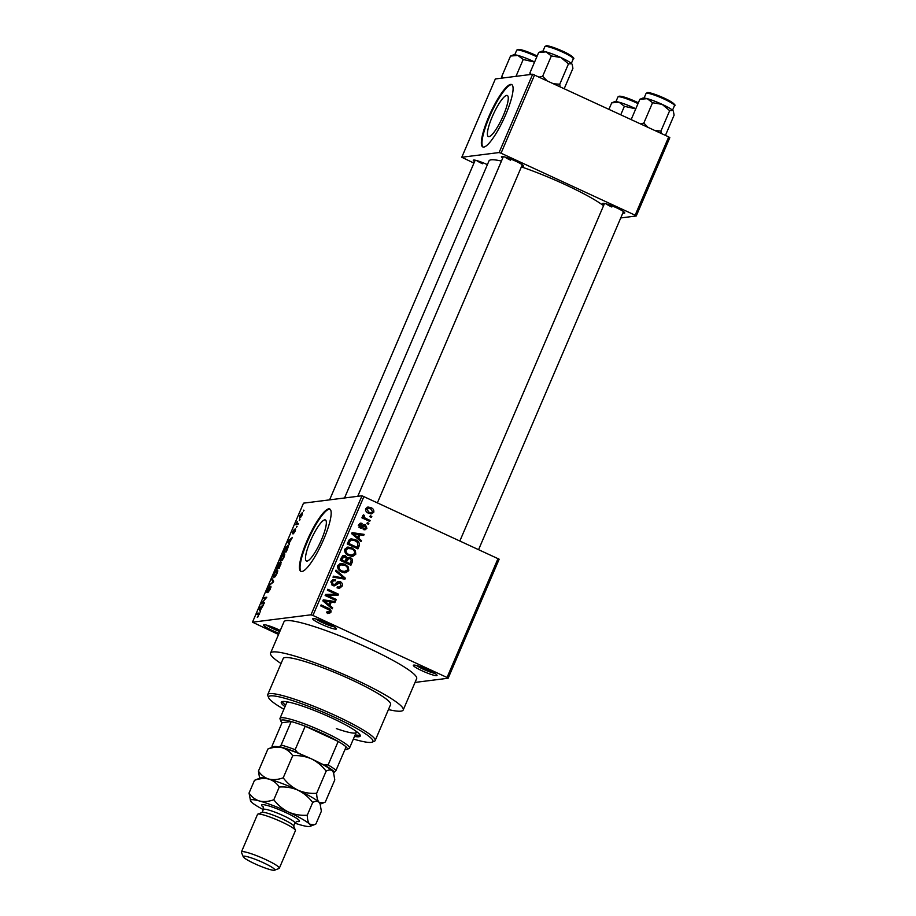 <?xml version="1.0" encoding="UTF-8"?>
<svg xmlns="http://www.w3.org/2000/svg" width="916" height="916" viewBox="0 0 916 916"><rect width="100%" height="100%" fill="white"/><g stroke="black" fill="none" stroke-linecap="round" stroke-linejoin="round"><path stroke-width="1.37" d="M279.048 633.3A12.893 1.66 23.2 0 1 272.258 630.46A12.893 1.66 23.2 0 1 263.774 624.827A12.893 1.66 23.2 0 1 278.624 629.658A12.893 1.66 23.2 0 1 280.273 630.448M266.693 625.17A11.164 1.443 -156.8 0 0 273.357 628.845A11.164 1.443 -156.8 0 0 279.815 631.513M327.802 623.452A12.893 1.66 23.2 0 1 336.447 628.685A12.893 1.66 23.2 0 1 321.436 624.254A12.893 1.66 23.2 0 1 312.963 618.621A12.893 1.66 23.2 0 1 327.802 623.452M315.883 618.964A11.164 1.443 -156.8 0 0 322.535 622.64A11.164 1.443 -156.8 0 0 334.191 626.807M428.379 669.974A12.893 1.66 23.2 0 1 437.024 675.207A12.893 1.66 23.2 0 1 422.013 670.775A12.893 1.66 23.2 0 1 413.54 665.142A12.893 1.66 23.2 0 1 428.379 669.974M416.459 665.474A11.164 1.443 -156.8 0 0 423.112 669.149A11.164 1.443 -156.8 0 0 434.768 673.329M321.493 539.764A22.614 4.809 -65.2 0 0 325.409 519.945A22.614 4.809 -65.2 0 0 310.341 541.173A22.614 4.809 -65.2 0 0 306.425 560.993A22.614 4.809 -65.2 0 0 321.493 539.764M323.783 539.123A34.361 7.305 -65.2 0 0 329.737 508.998A34.361 7.305 -65.2 0 0 306.826 541.264A34.361 7.305 -65.2 0 0 300.883 571.378A34.361 7.305 -65.2 0 0 323.783 539.123M330.023 509.17A34.361 7.305 -65.2 0 0 307.433 541.539A34.361 7.305 -65.2 0 0 301.204 571.492M474.557 161.663A12.034 1.546 23.2 0 1 473.469 160.105A12.034 1.546 23.2 0 1 487.312 164.617A12.034 1.546 23.2 0 1 487.392 164.651M502.712 158.113A12.034 1.546 23.2 0 1 501.613 156.556A12.034 1.546 23.2 0 1 515.468 161.067A12.034 1.546 23.2 0 1 523.54 165.956A12.034 1.546 23.2 0 1 521.662 166.231M603.896 204.909A12.034 1.546 23.2 0 1 602.808 203.352A12.034 1.546 23.2 0 1 616.651 207.863A12.034 1.546 23.2 0 1 624.723 212.752A12.034 1.546 23.2 0 1 622.846 213.039M388.441 709.579A72.169 9.297 -156.8 0 0 403.223 709.969A72.169 9.297 -156.8 0 0 354.698 679.294A72.169 9.297 -156.8 0 0 270.564 653.108A72.169 9.297 -156.8 0 0 281.04 663.539M403.223 709.969L416.654 678.653A72.169 9.297 -156.8 0 0 368.129 647.967A72.169 9.297 -156.8 0 0 283.983 621.792L270.564 653.108M603.564 205.699A65.299 8.416 -156.8 0 0 565.126 184.585A65.299 8.416 -156.8 0 0 521.387 166.884M501.453 161.044A65.299 8.416 -156.8 0 0 489.007 160.895L344.519 497.983M503.411 115.324A22.614 4.809 -65.2 0 0 507.327 95.504A22.614 4.809 -65.2 0 0 492.258 116.733A22.614 4.809 -65.2 0 0 488.343 136.553A22.614 4.809 -65.2 0 0 503.411 115.324M505.701 114.672A34.361 7.305 -65.2 0 0 511.655 84.547A34.361 7.305 -65.2 0 0 488.743 116.813A34.361 7.305 -65.2 0 0 482.801 146.938A34.361 7.305 -65.2 0 0 505.701 114.672M511.941 84.73A34.361 7.305 -65.2 0 0 489.35 117.099A34.361 7.305 -65.2 0 0 483.121 147.041M299.692 519.532L299.269 520.528L300.036 519.693M298.181 524.021L297.288 523.609L298.41 523.471L297.986 524.467L295.822 524.742L297.242 521.593L296.933 523.483M296.773 526.368L296.337 527.364L297.105 526.528M295.628 529.047L295.101 531.28L293.36 533.799L294.757 530.227L292.502 533.776L292.845 531.612L294.448 529.219L292.88 532.78L295.559 528.979M289.25 542.89L289.319 544.688L287.647 542.02L288.105 540.978L292.433 537.417L289.25 542.89M280.857 561.245C279.918 561.565 279.952 560.34 280.949 557.581C282.311 554.833 283.365 553.493 284.12 553.55L284.762 554.409L283.983 557.203L282.3 560.123L280.491 561.199M284.647 553.802L284.762 554.409M273.838 577.618C272.899 577.939 272.934 576.714 273.93 573.954C275.292 571.206 276.346 569.866 277.101 569.935L277.743 570.783L276.964 573.588L275.281 576.508L273.472 577.572M277.628 570.176L277.743 570.783M259.617 613.228L257.304 617.407L259.068 614.086L256.698 614.258L257.121 613.262L259.457 613.044M259.48 614.281L257.121 613.262M363.961 496.426L312.94 615.46L310.993 614.808L252.484 622.193L303.505 503.159L362.015 495.774L499.163 559.207L448.153 678.241L447.042 677.485L498.064 558.451M310.993 614.808L362.015 495.774M260.442 610.09L260.51 611.888L258.85 609.232L259.297 608.178L263.625 604.629L260.442 610.09M262.171 602.785L264.541 602.488L264.117 603.484L261.152 603.862L265.789 598.297L263.407 598.595L263.831 597.598L266.796 597.221L262.171 602.785L263.774 603.529M270.953 586.32L270.266 589.217L267.85 592.641L270.312 587.213L266.739 592.515L267.151 589.778L269.315 586.664L267.506 589.709L267.621 591.163L270.873 586.24M270.896 587.465L270.312 587.213M272.029 578.477L273.655 581.225L273.243 582.198L269.006 585.53L273.071 581.82L271.583 579.519L272.029 578.477M281.201 562.424L279.185 568.321L276.22 568.699L279.472 562.756L279.632 563.764L281.098 562.321M279.666 562.848L279.895 563.878M288.174 545.718L287.578 545.444C288.529 545.077 288.494 546.268 287.464 549.028L286.204 551.947L283.239 552.314L285.162 547.94L287.945 545.489M302.475 512.857L301.959 515.273L299.647 518.193L299.727 515.559L302.291 512.674M303.723 510.132L303.299 511.139L304.055 510.292M415.04 682.42L448.153 678.241M370.293 515.731L371.816 516.441L371.392 517.437L369.869 516.727L370.293 515.731M366.091 518.571L370.11 520.425L369.686 521.422L361.923 517.838L362.347 516.842L363.595 517.414L362.725 515.582L363.549 514.826L364.534 515.628L364.579 517.643L366.091 518.571L364.396 518.777L368.415 520.643L370.11 520.425M367.362 522.567L368.885 523.276L368.461 524.273L366.938 523.563L367.362 522.567M363.652 528.532L365.816 527.731L365.186 525.83L361.385 528.131L360.091 527.902L358.843 524.639L360.618 523.139L362.049 523.357L361.763 524.41L359.965 525.108L360.366 526.837L363.961 524.444L365.427 524.742L366.892 528.314L365.049 529.803L363.366 529.585L363.652 528.532L364.671 528.669L362.976 528.875M365.186 525.83L362.679 525.967L360.48 528.051M361.763 524.41L359.232 524.513M358.992 527.009L361.144 526.815M358.648 538.264L361.465 540.6L361.019 541.642L351.652 533.673L352.099 532.631L364.133 534.383L363.686 535.425L360.125 534.807L358.648 538.264L357.251 538.436M355.786 554.237L352.889 556.321L348.801 555.611C345.687 554.432 344.37 552.279 344.84 549.165L347.84 547.047L351.973 547.86L355.374 550.63L355.786 554.237L354.091 554.443L351.194 556.539M348.767 570.611L345.87 572.695L341.783 571.985C338.668 570.805 337.351 568.653 337.821 565.538L340.821 563.42L344.954 564.233L348.355 567.004L348.767 570.611L347.072 570.817L344.176 572.912M329.268 613.411L326.703 612.781L327.001 611.716L329.726 611.545L329.382 610.102L320.692 605.9L321.115 604.904L328.363 608.258C330.413 608.911 331.271 610.216 330.951 612.163L329.382 613.399M326.817 612.392L329.726 611.545M312.94 615.46L447.042 677.485M329.84 605.465L332.657 607.8L332.21 608.842L322.844 600.885L323.291 599.831L335.325 601.583L334.878 602.625L331.317 602.018L329.84 605.465L328.443 605.636M327.699 595.503L336.241 599.453L335.817 600.449L325.146 595.514L325.604 594.45L335.954 594.198L327.401 590.248L327.825 589.251L338.496 594.175L338.038 595.251L326.004 595.709L334.546 599.659L336.241 599.453M339.893 582.713L334.489 585.862L332.748 585.553L331.042 581.362L333.39 579.473L335.519 579.839L335.233 580.893L333.767 580.664L332.302 581.912L333.218 584.568L334.432 584.763L337.111 582.049L340.305 581.706C342.183 582.713 342.779 584.225 342.069 586.24L339.458 588.312L337.054 587.877L337.34 586.824L338.977 587.087L340.855 585.576L339.893 582.713L337.225 582.748M331.615 584.774L334.432 584.763M336.023 570.118L345.355 578.179L344.931 579.164L333 577.183L333.447 576.153L343.878 578.156L335.577 571.16L336.023 570.118M350.381 557.707C352.374 558.645 352.981 560.145 352.213 562.184L350.885 565.275L340.214 560.34L341.542 557.249L343.649 555.451L345.401 555.749L347.175 557.855L350.381 557.707L348.687 557.924L349.82 558.645M355.385 539.719C358.522 540.852 359.782 542.948 359.152 545.982L357.904 548.902L347.233 543.967L349.305 539.684L351.149 538.826L355.385 539.719L353.679 539.925L355.626 541.047M370.854 507.636C373.155 508.472 374.129 510.029 373.762 512.307L371.564 513.876L368.553 513.223C366.285 512.376 365.347 510.83 365.724 508.586L367.934 507.006L370.854 507.636L369.148 507.842L370.774 508.804M252.484 622.193L278.544 634.49M669.814 137.663L636.254 215.981L635.143 215.214L668.714 136.908L669.814 137.663M620.75 217.939L636.254 215.981M532.665 74.23L495.35 78.948L461.79 157.254L499.094 152.548L532.665 74.23L668.714 136.908M534.612 74.883L501.041 153.201L635.143 215.214M461.79 157.254L473.938 163.117M501.041 153.201L499.094 152.548M476.56 160.518A10.305 1.328 -156.8 0 0 482.48 163.746M605.9 203.764A10.305 1.328 -156.8 0 0 611.819 206.993M504.705 156.968A10.305 1.328 -156.8 0 0 510.624 160.197M320.76 605.739L328.352 609.461M329.394 611.98L330.951 612.163M329.256 612.38L327.836 613.594M331.203 607.984L332.657 607.8M323.108 600.266L335.325 601.583M333.63 601.801L333.378 602.373M329.737 602.213L331.317 602.018M328.626 604.571L328.237 605.465M326.039 602.19L328.741 604.549L329.932 601.778L324.207 600.793L326.039 602.19L324.596 602.373M327.367 604.72L328.741 604.549M322.936 600.953L324.207 600.793M325.524 594.621L335.954 594.198M327.47 590.076L336.802 594.392L338.496 594.175M336.802 594.392L336.424 595.285M340.454 586.251L342.069 586.24M340.374 586.458L338.588 588.312M337.202 587.305L338.977 587.087M338.199 582.931L333.619 585.828M332.588 579.691L335.519 579.839M333.825 580.046L333.653 580.675M333.767 580.664L330.997 581.465M330.813 582.095L332.302 581.912M331.523 584.786L332.737 584.969L331.523 584.786M337.729 581.626L340.305 581.706M338.611 581.923L339.641 582.61M343.443 578.214L345.355 578.179M333.229 576.645L343.878 578.156M340.008 563.592L344.954 564.233M343.26 564.451L345.011 565.481M347.095 567.164L348.355 567.004M340.202 564.737L337.374 566.328M339.87 570.874L343.534 571.836L347.519 570.038C347.851 567.702 346.843 566.088 344.496 565.218L339.584 564.76M337.592 566.294L339.08 566.111C338.737 568.504 339.79 570.141 342.229 571L345.229 571.618M340.534 571.218L342.229 571M341.897 564.531L339.08 566.111M349.946 563.718L349.546 564.657M342.836 555.68L345.401 555.749M343.706 555.955L344.725 556.665M346.202 557.981L347.175 557.855M347.588 557.558L348.687 557.924M344.966 561.405L344.634 562.184L348.366 563.913L350.061 563.706L351.286 560.5L349.958 558.703L348.733 558.474L346.328 561.977L350.061 563.706M348.733 558.474L345.973 559.298M340.317 560.123L341.897 559.928L345.08 561.394L345.882 559.527L346.225 558.428L345.149 556.825L341.519 557.306M340.294 560.18L343.385 561.611L345.08 561.394M345.149 556.825L342.641 558.188L341.897 559.928M344.634 562.184L346.328 561.977M345.584 560.203L347.164 560.008M347.027 547.218L351.973 547.86M350.278 548.077L352.03 549.108M354.114 550.791L355.374 550.63M347.221 548.363L344.393 549.955M346.889 554.501L350.553 555.462L354.538 553.665C354.87 551.317 353.862 549.715 351.515 548.844L346.603 548.386M344.611 549.921L346.088 549.737C345.756 552.13 346.798 553.768 349.248 554.627L352.248 555.245M347.553 554.833L349.248 554.627M348.916 548.157L346.088 549.737M357.572 546.176L359.152 545.982M356.965 547.344L356.564 548.283M350.37 539.009L353.679 539.925M347.336 543.749L348.916 543.543L357.08 547.333L357.858 545.535L357.377 542.306L354.939 540.703L351.687 539.971L348.515 540.978M347.301 543.806L355.385 547.539L357.08 547.333M348.091 541.986L349.672 541.78L348.916 543.543M348.79 540.669L350.485 540.463L349.672 541.78M351.687 539.971L350.485 540.463M359.999 540.784L361.465 540.6M351.916 533.055L364.133 534.383M362.438 534.589L362.186 535.162M358.545 535.013L360.125 534.807M357.423 537.36L357.045 538.264M354.835 534.978L357.549 537.349L358.728 534.578L353.015 533.593L354.835 534.978L353.404 535.162M356.175 537.52L357.549 537.349M351.744 533.753L353.015 533.593M365.221 528.475L366.892 528.314M365.198 528.521L364.133 529.769M363.492 526.036L362.679 525.967L363.492 526.036M359.839 523.425L362.049 523.357M360.354 523.563L360.125 524.399M360.068 524.628L358.27 525.326M358.637 525.28L359.965 525.108M358.66 527.055L359.45 527.032M363.194 524.754L365.427 524.742M363.721 524.96L364.797 525.704M367.007 523.402L368.885 523.276M362.026 517.609L363.595 517.414M362.679 515.719L364.534 515.628M362.839 515.845L362.885 517.861L364.579 517.643M362.805 516.441L364.087 516.28M362.885 517.861L364.396 518.777M369.938 516.567L371.816 516.441M372.091 512.445L373.762 512.307M372.056 512.513L370.682 513.876M367.11 507.224L369.148 507.842M365.518 509.285L366.824 509.124L368.976 512.227L371.232 512.742L372.663 511.758L370.499 508.666L365.69 508.655M366.984 512.284L371.232 512.742M367.282 512.433L368.976 512.227M368.232 508.151L366.824 509.124M258.301 616.697L257.694 616.422M260.488 609.987L258.85 609.232M259.778 608.98L260.247 609.804L261.426 607.022L259.778 608.98M263.316 603.587L261.598 602.797M265.434 598.343L263.831 597.598M273.048 580.194L271.583 579.519M274.273 573.908C273.518 576.027 273.518 576.931 274.273 576.622L276.621 573.634L276.666 570.931L274.273 573.908M274.834 577L273.941 576.576L274.914 576.92M277.697 571.298L276.666 570.931M276.998 567.657L277.88 567.542L279.094 563.752L276.998 567.657L278.601 568.389M279.254 568.172L277.88 567.542M279.414 564.771L279.094 563.752M278.224 567.496L279.266 567.37L280.514 563.306L278.224 567.496L279.323 568M280.869 564.359L280.514 563.306M281.292 557.535C280.536 559.653 280.536 560.558 281.292 560.237L283.639 557.26L283.674 554.558L281.292 557.535M281.853 560.615L280.96 560.203L281.933 560.546M284.716 554.924L283.674 554.558M284.017 551.283L286.284 550.997L287.693 546.749L287.143 546.44L284.017 551.283L285.609 552.016M288.185 546.978L287.143 546.44M289.296 542.787L287.647 542.02M288.586 541.78L289.044 542.593L290.235 539.822L288.586 541.78M297.86 524.479L296.257 523.746M298.032 524.364L296.601 523.7M300.024 515.548L300.082 517.197L301.662 515.284L301.604 513.636L300.024 515.548M300.631 517.529L299.864 517.174L300.688 517.471M302.429 513.945L301.604 513.636M354.492 736.441A42.96 5.53 -156.8 0 0 360.263 736.052A42.96 5.53 -156.8 0 0 331.386 717.789A42.96 5.53 -156.8 0 0 281.292 702.206A42.96 5.53 -156.8 0 0 285.002 706.66M282.105 701.622A42.96 5.53 -156.8 0 0 285.666 705.091M353.381 739.029A56.7 7.305 -156.8 0 0 372.091 742.155A56.7 7.305 -156.8 0 0 334.775 717.365A56.7 7.305 -156.8 0 0 268.731 697.855A56.7 7.305 -156.8 0 0 283.891 709.247M268.731 697.855L267.827 695.645A58.418 7.523 23.2 0 1 267.758 694.546A58.418 7.523 23.2 0 1 335.863 715.751A58.418 7.523 23.2 0 1 375.148 740.586A58.418 7.523 23.2 0 1 374.312 741.284L372.091 742.155M375.148 740.586L390.594 704.553A58.418 7.523 -156.8 0 0 351.309 679.718A58.418 7.523 -156.8 0 0 283.193 658.524L267.758 694.546M344.92 749.632A36.09 4.649 -156.8 0 0 346.076 749.597A36.09 4.649 -156.8 0 0 346.717 749.448A36.09 4.649 -156.8 0 0 346.088 746.906A36.09 4.649 -156.8 0 0 338.187 741.456A36.09 4.649 -156.8 0 0 305.211 726.205A36.09 4.649 -156.8 0 0 291.219 721.533A36.09 4.649 -156.8 0 0 282.071 719.987A36.09 4.649 -156.8 0 0 280.949 721.258L280.044 719.037A37.808 4.866 23.2 0 1 279.998 718.339L286.708 702.675A37.808 4.866 23.2 0 1 288.197 702.034M355.637 730.934A37.808 4.866 23.2 0 1 356.198 732.457A37.808 4.866 23.2 0 1 336.355 728.609M355.168 734.872A42.96 5.53 -156.8 0 0 360.125 735.067M534.612 61.967A16.728 2.153 -156.8 0 0 532.78 61.097A16.728 2.153 23.2 0 0 517.872 55.418A16.728 2.153 -156.8 0 0 513.819 54.765A16.728 2.153 -156.8 0 0 513.521 54.834L510.51 56.059L517.872 55.418L523.208 59.494L534.566 62.07M515.983 76.337L523.208 59.494M503.09 77.963L501.796 76.406L510.51 56.059M501.796 76.406L501.945 78.112M279.998 718.339A37.808 4.866 23.2 0 1 281.212 717.72A37.808 4.866 23.2 0 1 320.394 730.384A37.808 4.866 23.2 0 1 349.488 748.12A37.808 4.866 23.2 0 1 348.939 748.578L346.717 749.448M301.685 754.601L297.677 752.746A34.361 4.431 -156.8 0 0 279.598 746.7L281.155 745.017L291.219 721.533L282.048 722.69L271.983 746.174L272.201 747.628M280.949 721.258A36.09 4.649 -156.8 0 0 282.048 722.69M346.088 746.906L336.012 770.39L334.455 772.073A34.361 4.431 -156.8 0 0 324.241 765.032L328.111 764.952L338.187 741.456L305.211 726.205L295.147 749.7L297.677 752.746M333.344 772.211L334.455 772.073M324.241 765.032L320.234 763.177M279.598 746.7L278.475 746.838M281.155 745.017A36.09 4.649 23.2 0 1 295.147 749.7M328.111 764.952A36.09 4.649 23.2 0 1 336.012 770.39M531.246 74.414L529.952 72.845L530.101 74.562M564.245 88.589L572.924 68.345L572.157 64.349A16.728 2.153 -156.8 0 0 571.71 63.754A16.728 2.153 -156.8 0 0 560.935 57.548L568.481 63.868L571.71 63.754M560.042 86.642L559.768 84.215L568.481 63.868M559.768 84.215L553.928 83.814M551.352 55.945L560.935 57.548A16.728 2.153 -156.8 0 0 546.016 51.868L551.352 55.945L542.638 76.291L539.364 77.081M546.829 80.539L542.638 76.291M538.665 52.51L546.016 51.868A16.728 2.153 -156.8 0 0 541.677 51.273L538.665 52.51L529.952 72.845M635.796 108.764A16.728 2.153 -156.8 0 0 633.964 107.905A16.728 2.153 23.2 0 0 619.056 102.226A16.728 2.153 -156.8 0 0 615.002 101.562A16.728 2.153 -156.8 0 0 614.705 101.63L611.705 102.855L619.056 102.226L624.391 106.302L635.75 108.867M620.773 114.74L624.391 106.302M608.957 109.267L611.705 102.855M665.44 135.396L674.107 115.153L673.352 111.145A16.728 2.153 -156.8 0 0 672.905 110.55A16.728 2.153 -156.8 0 0 662.119 104.344L669.676 110.664L672.905 110.55M661.226 133.45L660.951 131.011L669.676 110.664M660.951 131.011L655.112 130.622M652.547 102.741L662.119 104.344A16.728 2.153 -156.8 0 0 647.211 98.665L652.547 102.741L643.822 123.088L640.559 123.889M648.013 127.335L643.822 123.088M639.849 99.306L647.211 98.665A16.728 2.153 -156.8 0 0 642.86 98.081L639.849 99.306L631.181 119.549M279.323 868.219L295.433 830.629A20.621 2.656 -156.8 0 0 295.41 830.24L293.589 825.82A17.186 2.21 -156.8 0 0 282.059 818.835A17.186 2.21 -156.8 0 0 262.274 812.389L257.82 814.129A20.621 2.656 -156.8 0 0 257.522 814.381L241.412 851.972A20.621 2.656 23.2 0 1 265.457 859.448A20.621 2.656 23.2 0 1 279.323 868.219A20.621 2.656 23.2 0 1 279.025 868.46L274.571 870.2A17.186 2.21 -156.8 0 0 263.258 862.689A17.186 2.21 -156.8 0 0 243.255 856.781A17.186 2.21 -156.8 0 0 254.785 863.754A17.186 2.21 -156.8 0 0 274.571 870.2M295.41 830.24A20.621 2.656 -156.8 0 0 281.567 821.858A20.621 2.656 -156.8 0 0 257.82 814.129M243.255 856.781L241.435 852.349A20.621 2.656 23.2 0 1 241.412 851.972M316.65 793.29C310.169 793.748 303.94 792.706 297.963 790.165C292.135 787.245 287.223 783.134 283.216 777.821C278.12 779.653 273.334 780.077 268.857 779.069C264.575 777.718 261.106 775.062 258.438 771.112L267.919 748.99C273.014 747.158 277.8 746.746 282.277 747.742C286.559 749.105 290.029 751.761 292.696 755.711C299.177 755.253 305.406 756.295 311.383 758.837C317.211 761.746 322.123 765.868 326.13 771.169C328.707 769.658 330.813 769.577 332.428 770.94L333.573 772.772L334.787 779.917L325.306 802.038L323.84 802.714L319.008 802.267C317.554 800.55 316.776 797.561 316.65 793.29L326.13 771.169M283.216 777.821L292.696 755.711M258.438 771.112L259.594 778.108M333.573 772.772L333.298 772.108A32.644 4.202 -156.8 0 0 332.428 770.94A32.644 4.202 -156.8 0 0 311.383 758.837A32.644 4.202 -156.8 0 0 282.277 747.742A32.644 4.202 -156.8 0 0 273.792 746.597L267.919 748.99M320.142 804.099L319.867 803.424A32.644 4.202 -156.8 0 0 319.008 802.267A32.644 4.202 -156.8 0 0 297.963 790.165A32.644 4.202 -156.8 0 0 268.857 779.069A32.644 4.202 -156.8 0 0 260.362 777.924L254.499 780.317C259.583 778.486 264.369 778.073 268.857 779.069C273.128 780.432 276.598 783.077 279.266 787.027C285.735 786.569 291.964 787.611 297.963 790.165C303.769 793.073 308.692 797.183 312.7 802.496C315.287 800.985 317.383 800.905 319.008 802.267L320.142 804.099L321.367 811.244L315.917 823.965L314.44 824.64L309.608 824.194A32.644 4.202 -156.8 0 0 288.563 812.091A32.644 4.202 -156.8 0 0 259.457 800.996A32.644 4.202 -156.8 0 0 250.537 800.859A32.644 4.202 -156.8 0 0 251.396 802.015A32.644 4.202 -156.8 0 0 263.304 809.618M294.895 823.163A32.644 4.202 -156.8 0 0 301.547 825.213A32.644 4.202 -156.8 0 0 310.043 826.358A32.644 4.202 -156.8 0 0 309.608 824.194C308.165 822.476 307.375 819.488 307.249 815.217C300.78 815.675 294.551 814.633 288.563 812.091C282.746 809.183 277.834 805.061 273.815 799.748C268.731 801.58 263.945 802.004 259.457 800.996C255.186 799.645 251.705 796.989 249.049 793.038L250.537 800.859M249.049 793.038L254.499 780.317M273.815 799.748L279.266 787.027M307.249 815.217L312.7 802.496M326.657 608.476L328.363 608.258M335.119 584.477L336.813 584.259M340.328 577.985L342.023 577.767M350.633 562.39L352.213 562.184M341.061 558.382L342.641 558.188M361.831 526.757L363.526 526.54M273.437 581.74L272.796 581.442M536.822 56.803A15.469 1.992 -156.8 0 0 517.219 49.956A15.469 1.992 -156.8 0 0 516.716 50.208L514.758 54.777M518.536 49.441A14.438 1.855 23.2 0 1 537.165 55.99L522.853 50.22L518.009 49.349L516.716 50.208M545.375 46.395A15.469 1.992 -156.8 0 0 544.871 46.647L546.154 45.8C548.157 45.079 562.103 50.311 569.088 54.422C573.359 57.239 574.767 58.704 573.302 58.83A15.469 1.992 -156.8 0 0 561.405 51.582A15.469 1.992 -156.8 0 0 545.375 46.395M546.692 45.88A14.438 1.855 23.2 0 1 562.561 51.136A14.438 1.855 23.2 0 1 572.523 57.674M638.017 103.6A15.469 1.992 -156.8 0 0 618.403 96.752A15.469 1.992 -156.8 0 0 617.911 97.004L615.953 101.573M619.72 96.237A14.438 1.855 23.2 0 1 638.36 102.798M646.559 93.203A15.469 1.992 -156.8 0 0 646.055 93.455L647.349 92.596C649.341 91.875 663.287 97.119 670.272 101.218C674.542 104.035 675.951 105.512 674.485 105.638A15.469 1.992 -156.8 0 0 662.589 98.378A15.469 1.992 -156.8 0 0 646.559 93.203M647.875 92.688A14.438 1.855 23.2 0 1 663.757 97.932A14.438 1.855 23.2 0 1 673.707 104.47M263.407 807.168A20.621 2.656 23.2 0 1 265.949 805.141A20.621 2.656 23.2 0 1 285.597 812.458A20.621 2.656 23.2 0 1 296.601 821.4M297.047 821.286L294.952 823.003A17.186 2.21 -156.8 0 0 283.399 815.698A17.186 2.21 -156.8 0 0 263.373 809.469L263.167 806.756M334.248 584.786L332.554 585.003M364.579 525.704L362.885 525.921M360.835 526.918L359.141 527.135M279.174 563.764L279.792 564.05M287.464 546.474L288.219 546.829M297.059 523.574L298.147 524.089M329.6 499.861L475.186 160.197M503.342 156.647L357.755 496.312M522.292 164.766L377.461 502.666M478.656 549.474L623.475 211.562M459.935 540.806L604.526 203.444M349.488 748.12L356.198 732.457M544.871 46.647L542.913 51.216M573.302 58.83L571.344 63.41M638.36 102.787L624.036 97.016L619.193 96.157L617.911 97.004M646.055 93.455L644.097 98.023M674.485 105.638L672.527 110.206M262.079 812.469L263.373 809.469M320.165 804.145L323.726 802.76M310.043 826.358L314.337 824.686M293.67 826.003L294.952 823.003"/></g></svg>
